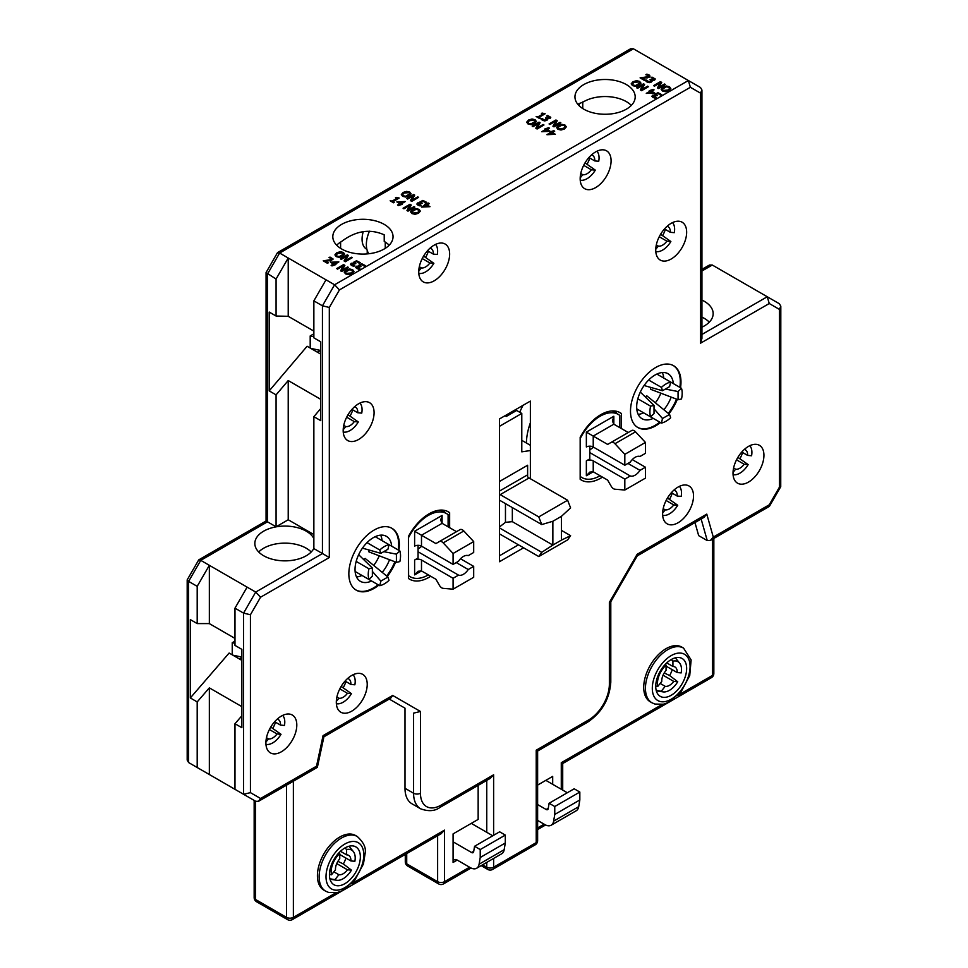 <?xml version="1.0" encoding="UTF-8"?>
<svg xmlns="http://www.w3.org/2000/svg" width="968" height="968" viewBox="0 0 968 968"><rect width="100%" height="100%" fill="white"/><g stroke="black" fill="none" stroke-linecap="round" stroke-linejoin="round"><path stroke-width="1.45" d="M614.365 410.976A38.865 22.433 -60 0 1 615.454 412.804M519.743 412.271A49.307 28.471 -60 0 1 522.986 405.374M241.855 657.599L239.447 658.978M241.855 660.37L229.138 653.037L190.333 697.952L190.333 619.617L197.194 623.586L197.194 586.342L209.342 565.312L209.342 623.61L234.982 638.42M234.982 641.131L232.235 642.716L232.235 654.816M344.935 847.944L346.604 849.541L346.604 854.853A10.926 6.304 -60 0 1 348.637 855.361A10.926 6.304 -60 0 1 350.9 860.358A10.926 6.304 -60 0 1 350.888 860.939L354.869 861.29A17 9.813 -60 0 0 353.32 851.525L349.049 846.226M339.744 854.502L350.888 860.939M337.917 861.326L343.35 863.976L351.432 870.147L347.451 869.784L336.743 863.601M347.451 869.784A10.926 6.304 -60 0 1 338.897 874.721L334.916 879.682L329.882 878.762M333.863 871.829L338.897 874.721M329.435 874.419L331.479 874.794L335.46 869.845A10.926 6.304 -60 0 1 339.744 858.81L339.744 853.51L338.957 852.76M346.604 854.853L340.446 851.295M200.751 769.572L188.615 762.554L187.187 760.086L187.187 579.88L198.743 559.867L266.067 521.002L266.067 272.577L277.429 252.757L279.631 253.047L633.411 48.799L630.567 48.799L277.622 252.563M266.067 272.577L276.074 279.038L288.222 258.008L279.631 253.047L267.483 274.077L267.483 521.825L276.074 526.786L276.074 394.859L269.201 390.89L269.201 312.059L276.074 316.028L276.074 279.038M266.067 521.002L267.483 521.825L200.751 560.351L247.118 587.128L234.982 608.158L234.982 645.39L241.855 649.359L241.855 727.694L234.982 723.737L234.982 789.331L255.709 801.298L258.553 801.298L260.573 798.491L250.434 792.647L243.561 794.28L243.561 613.119L234.982 608.158M198.743 559.867L200.751 560.351L188.615 581.381L197.194 586.342M187.187 579.88L188.615 581.381L188.615 762.554L197.194 767.515L197.194 701.921L190.333 697.952M276.074 526.786L288.222 519.768L288.222 380.557L320.723 399.324M276.074 394.859L288.222 380.557M367.223 250.47L367.223 253.894M363.254 231.618A21.865 12.62 120 0 0 366.594 249.175L366.896 249.345M320.723 354.119L307.11 346.254L269.201 390.89M320.469 350.44L317.419 352.207M313.862 333.827L310.196 335.932L310.196 348.032M247.118 796.337L209.342 774.521L209.342 687.861L197.194 701.921M209.342 774.521L197.194 767.515M408.435 537.361L408.605 575.658A36.433 21.03 120 0 0 410.142 576.71A36.433 21.03 120 0 0 428.352 574.895M448.111 526.81L448.111 514.649A36.433 21.03 120 0 0 446.575 513.609A36.433 21.03 120 0 0 408.605 537.458M414.619 560.024L414.619 574.895L418.055 571.277L421.491 570.938L435.915 579.263L439.424 585.337A4.852 2.807 60 0 0 443.199 588.362L453.084 589.173L453.084 578.271L421.491 560.024A4.852 2.807 0 0 0 414.619 560.024L418.055 558.04L418.055 545.323M460.514 558.766L473.691 566.377L473.691 577.279L453.084 589.173M439.424 541.548A4.852 2.807 60 0 1 443.199 542.891L463.817 530.984A4.852 2.807 -120 0 0 460.03 529.641L435.915 543.568L421.491 535.244L442.098 523.337L442.098 515.412L440.67 520.191L442.098 523.337L456.521 531.674M463.817 530.984L473.691 541.584L473.691 552.486L468.246 555.632A10.926 6.304 -60 0 0 458.529 561.246L453.084 564.392L453.084 553.478L443.199 542.891M473.691 541.584L453.084 553.478M421.491 546.146L421.491 535.244L414.619 531.275L414.619 546.146A4.852 2.807 180 0 1 421.491 546.146L453.084 564.392M473.691 566.377L468.246 569.523L456.231 562.577M468.246 569.523A10.926 6.304 -60 0 1 458.529 575.125L418.055 551.76M418.055 548.892A10.926 6.304 120 0 0 421.612 546.218M458.529 575.125L453.084 578.271M331.479 874.794A17 9.813 -60 0 1 339.744 853.51M351.432 870.147A17 9.813 -60 0 1 336.731 880.263A17 9.813 -60 0 1 334.916 879.682M346.604 849.541A17 9.813 -60 0 1 353.32 851.525M197.194 623.586L209.342 623.61M340.603 248.352L340.603 242.073M389.172 245.219A30.117 17.388 0 0 0 384.223 241.443L384.223 234.825C370.018 228.508 355.825 230.723 341.631 241.443A30.117 17.388 0 0 0 336.683 245.219M250.434 792.647L250.434 614.753L260.573 597.208L329.314 557.52L329.314 307.449L339.441 289.904L334.589 284.774L288.222 258.008L288.222 316.306L276.074 316.028M345.056 681.073L350.888 684.436A10.926 6.304 120 0 0 350.9 683.868A10.926 6.304 120 0 0 348.637 678.87A10.926 6.304 120 0 0 347.633 678.471M336.876 697.069L338.897 698.23A10.926 6.304 120 0 0 347.451 693.294L339.804 688.877M341.159 686.409L351.432 693.645L347.451 693.294M338.897 698.23L336.319 701.437M350.888 684.436L354.869 684.8A17 9.813 120 0 0 353.32 675.035A17 9.813 120 0 0 353.078 674.744L353.32 675.035M336.356 703.7A17 9.813 120 0 0 336.731 703.772A17 9.813 120 0 0 351.432 693.645M274.646 721.729L280.478 725.092A10.926 6.304 120 0 0 280.49 724.524A10.926 6.304 120 0 0 278.227 719.514A10.926 6.304 120 0 0 277.223 719.127M266.466 737.725L268.487 738.886A10.926 6.304 120 0 0 277.042 733.95L269.394 729.533M270.75 727.065L281.022 734.301L277.042 733.95M268.487 738.886L265.91 742.093M280.478 725.092L284.459 725.443A17 9.813 120 0 0 282.91 715.679A17 9.813 120 0 0 282.668 715.4L282.91 715.679M265.946 744.356A17 9.813 120 0 0 266.309 744.428A17 9.813 120 0 0 281.022 734.301M351.929 409.391L357.761 412.755A10.926 6.304 120 0 0 357.773 412.186A10.926 6.304 120 0 0 355.51 407.189A10.926 6.304 120 0 0 354.506 406.79M343.749 425.388L345.77 426.549A10.926 6.304 120 0 0 354.324 421.612L346.677 417.196M348.032 414.727L358.305 421.963L354.324 421.612M345.77 426.549L343.192 429.756M357.761 412.755L361.742 413.118A17 9.813 120 0 0 360.193 403.353A17 9.813 120 0 0 359.951 403.063L360.193 403.353M343.592 432.091L343.229 432.031A17 9.813 120 0 0 343.592 432.091A17 9.813 120 0 0 358.305 421.963M427.493 250.748L433.325 254.112A10.926 6.304 120 0 0 433.337 253.543A10.926 6.304 120 0 0 431.075 248.546A10.926 6.304 120 0 0 430.07 248.147M419.313 266.744L421.334 267.906A10.926 6.304 120 0 0 429.889 262.969L422.242 258.553M423.597 256.084L433.87 263.32L429.889 262.969M421.334 267.906L418.757 271.113M433.325 254.112L437.306 254.475A17 9.813 120 0 0 435.757 244.698A17 9.813 120 0 0 435.515 244.42L435.757 244.698M419.156 273.448L418.793 273.387A17 9.813 120 0 0 419.156 273.448A17 9.813 120 0 0 433.87 263.32M701.933 269.358L709.447 265.026L712.291 265.026L767.249 296.752L701.933 334.456M579.312 105.887L579.312 103.346M631.317 105.415A30.117 17.388 0 0 0 583.777 101.64L577.823 104.29M339.441 289.904L690.378 87.289L700.517 93.146L701.933 90L700.517 87.531L633.411 48.799M526.423 443.017A49.307 28.471 -60 0 1 530.367 422.834M600.099 475.748A36.433 21.03 -60 0 1 581.877 477.551A36.433 21.03 -60 0 1 580.34 476.498L580.171 476.401M580.171 438.201L580.34 438.31A36.433 21.03 -60 0 1 618.31 414.449A36.433 21.03 -60 0 1 619.847 415.502L619.847 427.662M580.34 438.31L580.34 476.498M632.249 459.606L645.438 467.217L639.981 470.363A10.926 6.304 -60 0 1 630.277 475.978L624.82 479.124L593.227 460.877A4.852 2.807 0 0 0 586.354 460.877L589.79 458.892L589.79 446.175M624.82 479.124L624.82 490.026L645.438 478.131L645.438 467.217M624.82 490.026L614.946 489.215A4.852 2.807 60 0 1 611.159 486.19L607.65 480.116L593.227 471.779L593.227 460.877M613.833 416.252L612.417 421.044L613.833 424.19L613.833 416.252L586.354 432.115L586.354 446.998A4.852 2.807 180 0 1 593.227 446.998L624.82 465.233L630.277 462.099A10.926 6.304 -60 0 1 639.981 456.485L645.438 453.339L645.438 442.436L635.553 431.837A4.852 2.807 -120 0 0 631.765 430.494L611.159 442.388A4.852 2.807 60 0 1 614.946 443.731L624.82 454.331L645.438 442.436M628.256 432.514L613.833 424.19L593.227 436.084L607.65 444.421L611.159 442.388M624.82 454.331L624.82 465.233M593.227 446.998L593.227 436.084L586.354 432.115M586.354 475.748L589.79 472.118L593.227 471.779L586.354 475.748L586.354 460.877M630.277 475.978L589.79 452.601M639.981 470.363L627.966 463.43M589.79 449.733A10.926 6.304 120 0 0 593.36 447.071M744.356 449.43A10.926 6.304 -60 0 1 745.36 449.83A10.926 6.304 -60 0 1 747.599 455.396L751.579 455.759A17 9.813 -60 0 0 750.031 445.982L749.801 445.704A17 9.813 -60 0 1 750.031 445.982M741.778 452.032L747.599 455.396M737.882 457.368L748.155 464.604L744.162 464.253L736.527 459.836M744.162 464.253A10.926 6.304 -60 0 1 735.607 469.19L733.03 472.396M733.599 468.028L735.607 469.19M748.155 464.604A17 9.813 -60 0 1 733.441 474.731A17 9.813 -60 0 1 733.078 474.659L733.441 474.731M673.946 490.086A10.926 6.304 -60 0 1 674.938 490.474A10.926 6.304 -60 0 1 677.189 496.052L681.17 496.402A17 9.813 -60 0 0 679.621 486.638L679.391 486.347M671.356 492.688L677.189 496.052M667.472 498.024L677.733 505.26L673.752 504.909L666.105 500.492M673.752 504.909A10.926 6.304 -60 0 1 665.197 509.846L662.62 513.052M663.177 508.684L665.197 509.846M677.733 505.26A17 9.813 -60 0 1 663.032 515.387A17 9.813 -60 0 1 662.669 515.315L663.032 515.387M667.073 226.331A10.926 6.304 -60 0 1 668.077 226.73A10.926 6.304 -60 0 1 670.316 232.308L674.297 232.659A17 9.813 -60 0 0 672.76 222.894L672.518 222.604A17 9.813 -60 0 1 672.76 222.894M664.496 228.944L670.316 232.308M660.6 234.28L670.872 241.516L666.891 241.153L659.244 236.737M666.891 241.153A10.926 6.304 -60 0 1 658.325 246.102L655.747 249.296M656.316 244.928L658.325 246.102M670.872 241.516A17 9.813 -60 0 1 656.159 251.632A17 9.813 -60 0 1 655.796 251.559L656.159 251.632M591.509 154.941A10.926 6.304 -60 0 1 592.513 155.34A10.926 6.304 -60 0 1 594.751 160.918L598.732 161.269A17 9.813 -60 0 0 597.183 151.504L596.953 151.214A17 9.813 -60 0 1 597.183 151.504M588.931 157.542L594.751 160.918M585.035 162.89L595.308 170.126L591.327 169.763L583.68 165.346M591.327 169.763A10.926 6.304 -60 0 1 582.76 174.7L580.183 177.906M580.752 173.538L582.76 174.7M595.308 170.126A17 9.813 -60 0 1 580.594 180.242A17 9.813 -60 0 1 580.231 180.169L580.594 180.242M582.748 101.942L582.748 108.549M666.045 666.105L677.189 672.542A10.926 6.304 120 0 0 674.938 666.976A10.926 6.304 120 0 0 672.917 666.456L666.746 662.899M660.176 683.432L665.197 686.336A10.926 6.304 120 0 0 673.752 681.399L663.044 675.216M665.258 664.375L666.045 665.113L666.045 670.425A10.926 6.304 120 0 0 661.749 680.903A10.926 6.304 120 0 0 661.761 681.448L657.78 686.409L655.735 686.034M665.197 686.336L661.217 691.285L656.195 690.378M677.189 672.542L681.17 672.905A17 9.813 120 0 0 679.621 663.128A17 9.813 120 0 0 672.917 661.156L672.917 666.456M671.235 659.559L672.917 661.156M664.217 672.929L669.65 675.579L677.733 681.75L673.752 681.399M661.217 691.285A17 9.813 120 0 0 663.032 691.878A17 9.813 120 0 0 677.733 681.75M666.045 665.113A17 9.813 120 0 0 657.78 686.409M385.252 248.352L385.252 242.073M368.844 253.737A25.507 14.726 -60 0 1 369.449 231.183M241.855 657.078L232.804 655.154M320.723 350.489L310.776 348.371M329.314 307.449L322.441 305.815L313.862 300.854L313.862 337.844L320.723 341.801L320.723 420.644L313.862 416.676L313.862 548.59L322.441 553.551L255.709 592.077L247.118 587.128M232.235 642.716L234.982 643.309M310.196 335.932L313.862 336.719M626.369 84.591A30.117 17.388 180 0 1 635.19 96.885A30.117 17.388 180 0 1 616.604 112.941A30.117 17.388 180 0 1 583.777 109.178A30.117 17.388 180 0 1 574.956 96.885A30.117 17.388 180 0 1 593.553 80.816A30.117 17.388 180 0 1 626.369 84.591M341.631 248.982A30.117 17.388 180 0 1 332.81 236.688A30.117 17.388 180 0 1 351.396 220.619A30.117 17.388 180 0 1 384.223 224.394A30.117 17.388 180 0 1 393.044 236.688A30.117 17.388 180 0 1 374.447 252.757A30.117 17.388 180 0 1 341.631 248.982M338.873 261.892L330.451 262.231L333.476 263.986L331.116 265.341L332.012 265.861L335.92 264.542L335.109 264.07L338.873 261.892L335.182 264.107M335.92 264.542L332.012 265.934L331.116 265.341M333.416 264.022L330.451 262.231M348.492 267.434L341.619 271.488L340.591 270.81L341.619 271.403L348.492 267.434L347.633 266.95L342.2 270.084L344.874 265.353L343.579 264.603L336.707 268.572L337.554 269.056L343.483 265.643L340.591 270.81M343.41 265.752L337.554 269.14L336.707 268.572M344.874 265.353L342.261 270.048M333.161 259.061L329.991 257.077L329.023 257.633L331.31 258.274L331.346 259.606L323.251 260.803L327.486 263.248L328.285 262.788L324.909 260.84L330.596 260.707L333.161 259.061L330.596 260.791L324.909 260.912M328.285 262.788L327.486 263.32L323.251 260.803M331.346 259.69L331.31 258.347L329.023 257.633M344.705 254.161L342.866 256.339L339.393 257.391L336.259 256.653L334.964 254.838M334.964 254.971L336.259 256.581L339.393 257.319L342.866 256.266L344.705 254.197M420.342 211.072L418.503 213.25L415.042 214.303L411.884 213.565L410.613 211.75M410.601 211.895L411.884 213.48L415.042 214.231L418.503 213.178L420.342 211.121L419.047 209.354L415.913 208.616L412.429 209.669L410.613 211.665M346.665 256.29L341.293 259.4L340.434 258.819L341.293 259.315L346.726 256.169L344.051 260.912L345.346 261.662L352.219 257.694L351.372 257.198L345.443 260.622L348.335 255.443L347.306 254.862L340.434 258.819M348.335 255.443L345.516 260.586M352.219 257.694L345.346 261.735L344.051 260.912M411.243 205.022L409.948 204.272L403.087 208.229L403.934 208.725L409.851 205.301L406.971 210.479L408 211.072L414.873 207.104L414.014 206.62L408.581 209.753L411.243 205.022L408.641 209.717M414.873 207.104L408 211.157L406.971 210.479M409.791 205.422L403.934 208.81L403.087 208.229M359.261 263.284L360.302 262.679L359.322 263.32L356.684 261.541L354.651 262.752M354.046 263.163L353.574 262.292L354.046 263.09L351.178 263.284L350.525 264.361L353.792 266.212L354.772 265.656L351.82 264.397L355.825 263.647L351.82 264.482M354.772 265.656L353.792 266.297L351.578 265.498L350.525 264.445L351.178 263.284M405.774 197.061L409.246 195.923L411.073 193.781L409.246 196.008L405.774 197.061L402.627 196.322L401.345 194.507M364.416 266.26L365.456 265.656L364.476 266.297L361.838 264.518L359.806 265.728M359.201 266.139L358.729 265.305L359.201 266.067L356.333 266.248L355.679 267.337L358.946 269.189L359.927 268.632L356.974 267.374L360.979 266.611L356.974 267.458M359.927 268.632L358.946 269.273L356.732 268.475L355.679 267.422L356.333 266.248M358.729 265.353L361.669 263.719L365.456 265.656M413.034 195.959L407.661 199.057L406.814 198.488L407.661 198.984L413.106 195.838L410.432 200.582L411.727 201.332L418.599 197.363L417.74 196.867L411.824 200.291L414.703 195.112L413.687 194.52L406.814 198.488M414.703 195.112L411.884 200.255M418.599 197.363L411.727 201.404L410.432 200.582M405.253 201.55L396.819 201.901L399.857 203.643L397.497 205.01L398.38 205.518L400.74 204.163L401.563 204.635L402.301 204.2L401.49 203.728L405.253 201.55L401.551 203.776M402.301 204.2L398.38 205.603L397.497 205.01M399.796 203.691L396.819 201.901M425.702 202.99L426.67 202.348L425.702 202.99L423.052 201.211L421.019 202.421M420.427 202.832L419.955 201.961L420.427 202.748L417.559 202.941L416.893 204.03L420.173 205.881L421.153 205.325L418.2 204.066L422.205 203.304L418.2 204.151M421.153 205.325L420.173 205.966L417.958 205.168L416.893 204.115L417.559 202.941M399.191 198.029L396.106 197.351L395.476 197.714L396.723 198.44L392.113 201.09L390.164 200.775L393.516 202.711L394.218 202.312L392.996 201.598L399.191 198.029L393.069 201.647M394.218 202.312L393.516 202.796L390.164 200.775M396.65 198.476L395.476 197.714M531.142 124.678L534.614 123.541L536.453 121.399L534.614 123.626L531.142 124.678L527.996 123.94L526.713 122.21M430.01 206.68L421.576 207.091L430.01 206.68L426.973 204.926L429.332 203.558L428.449 203.05L424.529 204.369L425.351 204.841L421.576 207.019M425.279 204.877L424.529 204.369M429.332 203.558L427.045 204.962M538.402 123.577L533.029 126.675L532.182 126.106L533.029 126.602L538.474 123.456L535.8 128.2L537.095 128.95L543.968 124.981L543.109 124.485L537.192 127.909L540.071 122.73L539.055 122.137L532.182 126.106M540.071 122.73L537.252 127.873M543.968 124.981L537.095 129.022L535.8 128.2M550.223 131.321L541.79 131.733L550.223 131.321L547.186 129.567L549.546 128.2L548.662 127.691L544.742 129.01L545.565 129.482L541.79 131.66M545.492 129.518L544.742 129.01M549.546 128.2L547.259 129.603M555.378 134.298L546.944 134.709L555.378 134.298L552.341 132.543L554.7 131.176L553.817 130.668L549.897 131.987L550.719 132.459L546.944 134.637M550.647 132.495L549.897 131.987M554.7 131.176L552.413 132.58M566.316 126.965L565.022 125.078L561.888 124.34L558.415 125.392L556.588 127.389L557.87 129.204L561.016 129.942L564.489 128.889L566.316 126.76L564.489 128.974L561.016 130.027L557.87 129.288L556.588 127.461M635.637 86.358L639.122 85.22L640.949 83.079L639.122 85.305L635.637 86.358L632.503 85.62L631.221 83.805M631.209 83.938L632.503 85.535L635.637 86.273M560.847 122.827L553.974 126.868L552.946 126.276L553.974 126.796L560.847 122.827L559.988 122.331L554.555 125.477L557.229 120.734L555.934 119.984L549.062 123.952L549.909 124.448L555.838 121.024L552.946 126.203M555.765 121.145L549.909 124.521L549.062 123.952M557.229 120.734L554.616 125.441M642.909 85.257L637.537 88.354L636.678 87.785L637.537 88.282L642.97 85.136L640.308 89.879L641.602 90.629L648.463 86.66L647.616 86.164L641.699 89.588L644.579 84.41L643.551 83.817L636.678 87.785M644.579 84.41L641.76 89.552M648.463 86.66L641.602 90.702L640.308 89.879M546.049 119.863L546.63 119.052L545.456 118.011L546.63 118.967L544.597 120.189L541.959 118.411L540.979 118.967L542.431 120.298L544.766 120.903L546.92 120.359L547.707 119.354L547.222 118.568L550.102 118.374L550.756 117.285L547.489 115.434L546.509 116.003L548.832 116.644L549.074 117.89L545.456 118.011M549.074 117.963L548.832 116.717L546.509 116.003M550.756 117.285L550.102 118.447L550.756 117.37L550.102 118.447L547.283 118.616M540.979 118.967L544.766 120.988L547.707 119.391M670.812 88.645L669.529 86.745L666.383 86.007L662.911 87.072L661.083 89.068L662.366 90.883L665.524 91.621L668.985 90.568L670.824 88.439L668.985 90.653L665.524 91.706L662.366 90.968L661.083 89.141M545.165 113.752L542.08 113.075L541.451 113.438L542.697 114.151L538.087 116.813L536.139 116.499L539.491 118.435L540.192 118.023L538.982 117.322L545.165 113.752L539.043 117.358M540.192 118.023L539.491 118.507L536.139 116.499M542.625 114.2L541.451 113.438M661.725 82.413L660.43 81.663L653.557 85.632L654.416 86.128L660.333 82.703L657.453 87.882L658.482 88.475L665.343 84.506L664.496 84.01L659.063 87.156L661.725 82.413L659.123 87.12M665.343 84.506L658.482 88.548L657.453 87.882M660.273 82.825L654.416 86.2L653.557 85.632M654.731 93.001L646.297 93.412L654.731 93.001L651.694 91.246L654.053 89.879L653.17 89.371L649.25 90.689L650.06 91.161L646.297 93.339M650 91.198L649.25 90.689M654.053 89.879L651.766 91.282M650.556 81.542L651.137 80.731L649.952 79.691L651.137 80.647L649.105 81.857L646.455 80.09L645.487 80.647L646.939 81.977L649.262 82.582L651.416 82.038L651.803 80.199L654.598 80.054L655.263 78.965L651.984 77.113L651.016 77.67L653.34 78.323L653.569 79.57L649.952 79.691M653.569 79.642L653.34 78.396L651.065 77.791M655.263 78.965L654.598 80.126L655.263 79.037L654.598 80.126L651.779 80.296M652.214 81.034L649.262 82.667L645.487 80.647M660.66 95.227L661.701 94.622L660.733 95.263L658.083 93.485L656.05 94.695M655.457 95.106L654.973 94.271L655.457 95.021L652.577 95.215L651.924 96.304L655.203 98.155L656.171 97.587L653.231 96.34L657.236 95.578L653.231 96.425M656.171 97.587L655.203 98.228L652.989 97.441L651.924 96.377L652.577 95.215M654.973 94.307L657.925 92.686L661.701 94.622M650.024 76.157L647.459 77.851L641.772 77.984M645.136 79.848L644.349 80.392L640.102 77.863L644.349 80.308L645.136 79.848L641.772 77.9L649.189 77.186L650.024 76.073L649.02 74.911L646.854 74.137L645.874 74.705L648.161 75.335L648.197 76.678L640.102 77.863M648.197 76.75L648.161 75.419L645.922 74.814M353.961 271.415L352.134 273.593L348.661 274.634L345.516 273.896L344.233 272.081M344.233 271.996L345.516 273.823L348.661 274.561L352.134 273.508L353.961 271.5L352.667 269.685L349.533 268.947L346.06 269.999L344.221 272.189M351.178 272.964L346.314 273.363L345.503 272.081L349.654 269.673L351.88 270.145L352.691 271.439L351.178 272.964M352.691 271.512L351.88 270.229L349.654 269.757L347.004 270.629L345.491 272.31M648.729 76.061L648.197 76.678M657.236 95.578L656.05 94.61L658.083 93.4L660.66 95.142M656.05 94.61L656.631 93.884M651.137 80.731L650.556 81.469M650.956 91.67L653.267 93.001L648.27 93.218L650.956 91.67L648.415 93.218M653.134 93.013L650.956 91.754M668.041 90.024L663.165 90.435L662.366 89.141L666.504 86.745L668.743 87.205L669.553 88.499L668.041 90.024M669.553 88.584L668.743 87.289L666.504 86.817L663.866 87.701L662.342 89.383M546.63 119.052L546.049 119.79M640.937 83.308L639.666 81.409L636.508 80.671L633.048 81.723L631.221 83.72M633.992 82.268L638.868 81.857L639.666 83.151L635.528 85.547L633.29 85.075L632.479 83.793L633.992 82.268L632.455 84.034M639.691 82.994L638.868 81.941L633.992 82.353M563.533 128.345L558.657 128.756L557.858 127.461L561.997 125.066L564.235 125.537L565.046 126.82L563.533 128.345M565.046 126.905L564.235 125.61L561.997 125.138L559.359 126.022L557.846 127.703M551.603 132.967L553.914 134.298L548.916 134.516L551.603 132.967L549.074 134.516M553.781 134.31L551.603 133.052M546.448 129.99L548.759 131.333L543.762 131.539L546.448 129.99L543.919 131.539M548.626 131.333L546.448 130.075M426.235 205.349L428.546 206.68L423.548 206.898L426.235 205.349L423.706 206.898M428.413 206.692L426.235 205.434M536.441 121.629L535.159 119.73L532.013 118.991L528.54 120.044L526.713 122.174M526.713 122.041L527.996 123.856L531.142 124.606M529.496 120.589L534.36 120.177L535.159 121.472L531.021 123.868L528.782 123.408L527.984 122.113L529.496 120.589L527.984 122.198M535.183 121.315L534.36 120.262L529.496 120.673M426.67 202.348L422.895 200.412L419.955 201.961M422.205 203.304L421.019 202.348L423.052 201.126L425.702 202.905M421.019 202.348L421.612 201.61M400.595 203.219L398.284 201.888L403.281 201.671L400.595 203.219M403.136 201.755L398.417 201.961M360.979 266.611L359.806 265.656L361.838 264.445L364.416 266.176M359.806 265.656L360.386 264.917M411.073 194.011L409.791 192.112L406.645 191.374L403.172 192.426L401.333 194.556M401.345 194.423L402.627 196.238L405.774 196.976M404.128 192.971L408.992 192.559L409.791 193.854L405.652 196.25L403.414 195.778L402.603 194.495L404.128 192.971L402.591 194.737M409.815 193.697L408.992 192.644L404.128 193.055M355.825 263.647L354.651 262.679L356.684 261.469L359.261 263.199M354.651 262.679L355.232 261.941M360.302 262.679L356.514 260.743L353.574 262.328M417.559 212.621L412.683 213.033L411.884 211.738L416.022 209.342L418.261 209.814L419.071 211.097L417.559 212.621M419.071 211.181L418.261 209.887L416.022 209.427L413.384 210.298L411.86 211.98M344.693 254.342L343.41 252.442L340.264 251.704L336.791 252.757L334.964 254.766M337.747 253.301L342.611 252.902L343.422 254.185L339.272 256.581L337.033 256.121L336.235 254.826L337.747 253.301L336.211 255.08M343.434 254.027L342.611 252.975L337.747 253.386M331.867 259L331.346 259.606M334.226 263.55L331.915 262.219L336.9 262.001L334.226 263.55M336.755 262.086L332.036 262.292M288.222 519.768L313.862 534.578M313.862 548.36A30.117 17.388 180 0 1 280.684 560.678A30.117 17.388 180 0 1 254.838 543.471A30.117 17.388 180 0 1 273.436 527.403A30.117 17.388 180 0 1 306.251 531.178A30.117 17.388 180 0 1 313.862 538.583M311.2 551.99A30.117 17.388 0 0 0 306.251 548.227A30.117 17.388 0 0 0 258.71 551.99M701.933 300.092A30.117 17.388 180 0 1 704.341 301.338A30.117 17.388 180 0 1 713.162 313.632A30.117 17.388 180 0 1 701.933 327.172M709.29 322.162A30.117 17.388 0 0 0 704.341 318.387A30.117 17.388 0 0 0 701.933 317.141M537.627 785.084L552.692 776.384L552.692 784.31L567.296 792.744M471.295 823.381L492.772 835.783M453.084 841.821L471.622 852.53A2.916 1.682 -120 0 0 473.086 852.663A2.916 1.682 -120 0 0 473.654 851.731L474.562 846.286L480.225 849.553L480.225 857.491L479.099 864.182A12.632 7.296 60 0 1 476.619 868.26A12.632 7.296 60 0 1 470.303 867.63L457.211 860.068A5.832 3.364 -120 0 0 454.294 859.778A5.832 3.364 -120 0 0 453.084 862.452L453.084 833.896L478.156 819.412L478.156 785.363M476.619 868.26L501.69 853.776A12.632 7.296 -120 0 0 504.171 849.71L479.099 864.182M474.562 846.286L499.633 831.815L505.296 835.081L505.296 843.007L504.171 849.71M505.296 843.007L480.225 857.491M493.619 835.287L493.619 774.799L441.069 805.134A29.149 16.831 -60 0 1 420.463 793.24A4.852 2.807 180 0 1 413.59 793.24A34.001 19.626 120 0 0 420.632 808.8L412.041 803.839A34.001 19.626 -60 0 1 404.999 788.279L404.999 708.165L389.245 699.065L404.999 708.165M325.671 891.177L323.953 890.185A31.569 18.235 -60 0 1 323.953 853.728A31.569 18.235 -60 0 1 355.522 835.493L357.24 836.485A31.569 18.235 120 0 0 325.671 854.72A31.569 18.235 120 0 0 325.671 891.177L328.624 892.448L337.058 892.605L341.547 891.068L354.772 880.202L363.436 863.94L365.202 852.929C366.146 847.641 363.496 842.16 357.24 836.485M694.963 522.563L698.678 535.643L707.257 540.592L710.451 540.398L713.295 537.107L706.773 514.105L637.138 554.301L609.368 602.411L609.368 684.17A29.149 16.831 -60 0 1 588.762 719.865L536.212 750.2L537.627 751.023L587.757 722.092A4.852 2.807 -120 0 0 588.762 719.865M643.72 687.34A31.569 18.235 -60 0 1 657.502 655.566A31.569 18.235 -60 0 1 681.835 647.108L683.541 648.1A31.569 18.235 120 0 0 659.22 656.558A31.569 18.235 120 0 0 645.438 688.333A31.569 18.235 120 0 0 651.972 702.792L650.254 701.8A31.569 18.235 -60 0 1 643.72 687.34M551.155 825.22L576.226 810.748A12.632 7.296 -120 0 0 578.707 806.671L553.635 821.154A12.632 7.296 60 0 1 551.155 825.22A12.632 7.296 60 0 1 544.839 824.591L537.627 820.428M537.627 804.565L546.158 809.49A2.916 1.682 -120 0 0 547.61 809.635A2.916 1.682 -120 0 0 548.191 808.691L549.098 803.259L574.169 788.787L579.832 792.054L579.832 799.979L578.707 806.671M545.831 780.353L552.692 784.31M549.098 803.259L554.761 806.525L554.761 814.451L553.635 821.154M554.761 806.525L579.832 792.054M554.761 814.451L579.832 799.979M505.296 835.081L480.225 849.553M523.591 547.791L499.452 561.73L499.452 418.95L530.367 401.103L530.367 478.736M518.449 544.827L499.452 555.789M655.735 686.348A21.865 12.62 120 0 0 660.261 696.355A21.865 12.62 120 0 0 682.125 683.735A21.865 12.62 120 0 0 682.125 658.494A21.865 12.62 120 0 0 665.282 664.35A21.865 12.62 120 0 0 655.735 686.348M662.173 704.45L561.283 762.699L562.711 763.522L562.711 790.094M700.517 93.146L700.517 343.204L769.257 303.516L767.249 296.752L779.385 303.758L780.813 306.227L779.385 309.373L779.385 487.255L780.74 486.698L780.813 306.227M700.517 343.204L701.933 338.425L701.933 90M690.378 87.289L688.369 80.525L334.589 284.774L322.441 305.815L322.441 553.551L329.314 557.52M779.385 487.255L769.257 504.8L769.257 506.445L710.451 540.398M610.796 601.588L609.368 602.411M637.138 555.947L637.138 554.301M637.259 555.874L703.93 517.396L706.773 514.105M602.447 477.103A38.865 22.433 -60 0 1 581.357 480.055A38.865 22.433 -60 0 1 580.171 479.281L580.171 437.306A38.865 22.433 -60 0 1 620.21 412.743A38.865 22.433 -60 0 1 621.395 413.517L618.951 412.114M616.241 411.243L616.241 413.251M621.395 413.517L621.395 428.546M672.24 493.196A21.865 12.62 -60 0 1 669.65 499.089M662.608 513.827A21.865 12.62 -60 0 1 672.155 491.829A21.865 12.62 -60 0 1 688.998 485.972A21.865 12.62 -60 0 1 688.998 511.213A21.865 12.62 -60 0 1 667.134 523.833A21.865 12.62 -60 0 1 662.608 513.827M742.65 452.54A21.865 12.62 -60 0 1 740.06 458.433M733.018 473.171A21.865 12.62 -60 0 1 742.565 451.173A21.865 12.62 -60 0 1 759.408 445.316A21.865 12.62 -60 0 1 759.408 470.557A21.865 12.62 -60 0 1 737.543 483.177A21.865 12.62 -60 0 1 733.018 473.171M665.367 229.452A21.865 12.62 -60 0 1 662.778 235.345M655.735 250.071A21.865 12.62 -60 0 1 665.282 228.073A21.865 12.62 -60 0 1 682.125 222.216A21.865 12.62 -60 0 1 682.125 247.457A21.865 12.62 -60 0 1 660.261 260.077A21.865 12.62 -60 0 1 655.735 250.071M589.802 158.05A21.865 12.62 -60 0 1 587.213 163.955M580.171 178.681A21.865 12.62 -60 0 1 589.718 156.683A21.865 12.62 -60 0 1 606.561 150.827A21.865 12.62 -60 0 1 606.561 176.067A21.865 12.62 -60 0 1 584.696 188.687A21.865 12.62 -60 0 1 580.171 178.681M672.24 669.687A21.865 12.62 -60 0 1 669.65 675.579M660.454 422.544A35.707 20.618 -60 0 1 637.888 427.541A35.707 20.618 -60 0 1 630.495 411.194A35.707 20.618 -60 0 1 646.08 375.269A35.707 20.618 -60 0 1 673.595 365.71A35.707 20.618 -60 0 1 680.54 387.744M677.273 399.421A35.707 20.618 -60 0 1 668.924 413.868M430.712 576.262A38.865 22.433 -60 0 1 409.609 579.203A38.865 22.433 -60 0 1 408.435 578.441L408.435 536.466A38.865 22.433 -60 0 1 448.474 511.903A38.865 22.433 -60 0 1 449.648 512.665L449.648 527.705M367.223 684.364A21.865 12.62 -60 0 1 357.676 706.362A21.865 12.62 -60 0 1 340.833 712.218A21.865 12.62 -60 0 1 340.833 686.977A21.865 12.62 -60 0 1 362.685 674.357A21.865 12.62 -60 0 1 367.223 684.364M296.801 725.02A21.865 12.62 -60 0 1 287.266 747.018A21.865 12.62 -60 0 1 270.423 752.874A21.865 12.62 -60 0 1 270.423 727.634A21.865 12.62 -60 0 1 292.276 715.013A21.865 12.62 -60 0 1 296.801 725.02M374.084 412.683A21.865 12.62 -60 0 1 364.549 434.68A21.865 12.62 -60 0 1 347.706 440.537A21.865 12.62 -60 0 1 347.706 415.296A21.865 12.62 -60 0 1 369.558 402.676A21.865 12.62 -60 0 1 374.084 412.683M449.648 254.039A21.865 12.62 -60 0 1 440.113 276.037A21.865 12.62 -60 0 1 423.27 281.894A21.865 12.62 -60 0 1 423.27 256.653A21.865 12.62 -60 0 1 445.123 244.033A21.865 12.62 -60 0 1 449.648 254.039M378.803 585.156A35.707 20.618 -60 0 1 356.236 590.153A35.707 20.618 -60 0 1 356.236 548.929A35.707 20.618 -60 0 1 391.943 528.31A35.707 20.618 -60 0 1 399.336 544.657A35.707 20.618 -60 0 1 398.889 550.356M395.622 562.033A35.707 20.618 -60 0 1 387.273 576.48M673.244 365.517A35.707 20.618 -60 0 1 679.851 387.345M676.535 399.143A35.707 20.618 -60 0 1 668.319 413.372M659.765 422.145A35.707 20.618 -60 0 1 637.549 427.336M673.341 383.582A25.991 15.004 120 0 0 668.041 373.721A25.991 15.004 120 0 0 648.015 380.69A25.991 15.004 120 0 0 636.678 406.838A25.991 15.004 120 0 0 642.062 418.733A25.991 15.004 120 0 0 653.243 418.382M663.866 409.754A25.991 15.004 120 0 0 671.175 397.098M662.318 372.547A25.991 15.004 -60 0 1 663.721 378.028M660.902 393.202A25.991 15.004 -60 0 1 655.36 402.809M643.623 412.828A25.991 15.004 -60 0 1 638.166 414.364M678.06 399.724L681.508 398.985A22.833 13.177 120 0 0 681.508 388.301L678.06 391.544L678.06 399.724L650.581 389.281L650.581 387.369M645.148 396.795L646.805 395.827L669.578 414.413L662.499 418.503L654.017 408.798M640.804 411.206L661.422 423.101A22.833 13.177 120 0 0 670.667 417.765L669.578 414.413M443.719 511.951A38.865 22.433 120 0 0 442.63 510.124M360.35 856.898A21.865 12.62 -60 0 1 350.803 878.896A21.865 12.62 -60 0 1 333.96 884.752A21.865 12.62 -60 0 1 333.96 859.511A21.865 12.62 -60 0 1 355.825 846.891A21.865 12.62 -60 0 1 360.35 856.898M469.577 867.207L444.506 881.679L444.506 830.12L441.069 833.75L292.36 919.6A4.852 2.807 60 0 0 293.377 917.374L293.377 781.2M493.619 774.799L490.183 778.417L440.065 807.36A4.852 2.807 60 0 0 441.069 805.134M420.463 793.24L420.463 711.48L413.59 713.126L413.59 793.24L404.999 788.279M420.463 711.48L392.681 695.447L390.673 698.243L323.893 736.805M392.681 695.447L323.058 735.644L323.929 736.757L317.359 767.346L258.553 801.298M323.058 735.644L316.524 766.184L317.407 767.285M250.434 614.753L243.561 613.119L255.709 592.077L260.573 597.208M325.998 279.825L313.862 300.854M234.982 723.737L241.855 715.788M241.855 706.628L209.342 687.861M320.723 408.581L313.862 416.676M313.862 331.104L288.222 316.306M398.199 549.957A35.707 20.618 120 0 0 398.647 544.258A35.707 20.618 120 0 0 391.592 528.117M355.897 589.948A35.707 20.618 120 0 0 378.113 584.757M386.668 575.984A35.707 20.618 120 0 0 394.884 561.755M391.689 546.194A25.991 15.004 120 0 0 386.389 536.332A25.991 15.004 120 0 0 360.411 551.337A25.991 15.004 120 0 0 360.411 581.344A25.991 15.004 120 0 0 371.591 580.994M382.215 572.366A25.991 15.004 120 0 0 389.523 559.71M382.07 540.64A25.991 15.004 120 0 0 380.666 535.159M356.526 576.964A25.991 15.004 120 0 0 361.984 575.44M373.709 565.421A25.991 15.004 120 0 0 379.25 555.813M383.776 551.663L396.408 554.156L396.408 562.335L368.941 551.893L368.941 549.969M359.152 573.818L379.771 585.713L380.847 581.102L372.365 571.41M363.496 559.407L365.154 558.439L387.926 577.025L380.847 581.102M343.35 863.976A21.865 12.62 120 0 0 345.939 858.084M343.35 687.474A21.865 12.62 120 0 0 345.939 681.581M272.928 728.13A21.865 12.62 120 0 0 275.529 722.237M350.21 415.792A21.865 12.62 120 0 0 352.812 409.9M425.775 257.149A21.865 12.62 120 0 0 428.376 251.256M449.648 512.665L447.216 511.261M444.506 510.39L444.506 512.411M355.111 571.483L368.929 579.457A22.833 13.177 -60 0 1 368.929 568.773L372.365 568.034L358.656 554.688M356.176 561.404L368.929 568.773M368.929 579.457L372.365 576.214L372.365 568.034M396.408 554.156L399.857 550.913A22.833 13.177 -60 0 1 399.857 561.597L396.408 562.335M362.443 548.142L380.847 553.345L379.771 549.993A22.833 13.177 -60 0 1 389.015 544.657L399.857 550.913M387.926 577.025L389.015 580.376A22.833 13.177 -60 0 1 379.771 585.713M380.847 553.345L387.926 549.255L389.015 544.657L375.209 536.683M367.017 542.637L379.771 549.993M644.083 385.53L662.499 390.733L669.578 386.643L670.667 382.045L681.508 388.301M665.427 389.051L678.06 391.544M662.499 418.503L661.422 423.101M637.827 398.792L650.581 406.161A22.833 13.177 120 0 0 650.581 416.845L654.017 413.602L654.017 405.423L640.308 392.088M636.762 408.871L650.581 416.845M654.017 405.423L650.581 406.161M656.861 374.071L670.667 382.045A22.833 13.177 120 0 0 661.422 387.381L662.499 390.733M648.657 380.025L661.422 387.381M505.09 415.695L506.324 416.421L516.634 410.468L521.788 413.445L521.788 451.838L530.367 450.543M530.367 445.292L521.788 440.343M561.452 516.307L552.861 521.268L541.741 524.559L538.765 516.9L567.623 500.238L570.6 507.91L561.452 516.307L561.452 540.108L570.6 535.667L567.623 539.902L538.765 556.552L541.741 552.329L552.861 545.069L552.861 521.268M505.465 503.614L505.465 522.333L512.338 521.667L552.861 545.069L561.452 540.108M499.452 527.911L541.741 552.329M538.765 556.552L500.19 534.288A4.852 2.807 -120 0 0 499.452 533.949M499.452 494.103A4.852 2.807 -120 0 0 500.19 494.624L529.048 477.962A4.852 2.807 60 0 1 527.62 476.788L527.62 474.816L499.452 491.079M529.048 477.962L567.623 500.238M499.452 481.507L527.62 465.245L527.62 474.816M505.465 522.333L499.452 526.979M561.452 530.391L570.6 535.667M500.19 494.624L538.765 516.9M499.452 500.154L541.741 524.559M521.788 413.445L499.452 426.331M405.289 854.405L405.289 861.847A4.852 4.852 0 0 0 407.722 866.058A4.852 2.807 -60 0 1 406.717 863.831L406.717 853.582M405.289 861.847A4.852 2.807 0 0 0 406.717 863.831L437.633 881.679A4.852 2.807 0 0 0 444.506 881.679A4.852 2.807 60 0 1 443.489 883.905L471.029 868.006M254.161 800.403L254.161 897.542A4.852 4.852 0 0 0 256.593 901.752A4.852 2.807 -60 0 1 255.588 899.526L255.588 801.226M254.161 897.542A4.852 2.807 0 0 0 255.588 899.526L286.504 917.374A4.852 2.807 0 0 0 293.377 917.374L335.86 892.847M414.619 574.895L421.491 570.938L421.491 560.024M442.098 515.412L414.619 531.275M701.933 271.004L712.291 265.026M614.946 443.731L635.553 431.837M473.727 851.308L471.622 852.53M444.506 830.12L351.674 883.724M453.084 862.452L457.211 860.068M544.113 824.179L537.627 827.918M561.283 762.699L561.283 789.271M712.412 539.261L712.412 675.446L677.975 695.326M548.251 808.28L546.158 809.49M486.747 780.402L486.747 832.298M486.747 862.403L486.747 867.207L482.596 864.811M652.299 688.333A26.717 15.428 -60 0 1 680.637 653.085A26.717 15.428 -60 0 1 680.637 690.862A26.717 15.428 -60 0 1 652.299 688.333M562.711 763.522L711.407 677.673A4.852 2.807 -120 0 0 712.412 675.446A4.852 2.807 0 0 0 713.84 673.462L713.84 538.438M537.627 840.635A4.852 2.807 180 0 1 536.212 842.62A4.852 2.807 60 0 1 535.207 844.834A4.852 4.852 0 0 0 537.627 840.635L537.627 751.023M536.212 750.2L536.212 842.62L493.619 867.207L493.619 858.447M492.615 869.433A4.852 2.807 -120 0 0 493.619 867.207A4.852 2.807 180 0 1 486.747 867.207A4.852 2.807 -60 0 0 487.751 869.433A4.852 4.852 0 0 0 492.615 869.433L535.207 844.834M769.257 303.516L779.385 309.373M587.757 722.092C601.842 712.484 609.525 699.186 610.796 682.186A4.852 2.807 180 0 1 609.368 684.17M701.135 519.005L707.257 540.592M769.257 504.8L713.295 537.107M316.524 766.184L260.573 798.491M363.786 854.913A26.717 15.428 -60 0 1 335.448 890.161A26.717 15.428 -60 0 1 335.448 852.385A26.717 15.428 -60 0 1 363.786 854.913M437.633 835.735L437.633 881.679A4.852 2.807 120 0 0 438.637 883.905A4.852 4.852 0 0 0 443.489 883.905M286.504 785.157L286.504 917.374A4.852 2.807 120 0 0 287.508 919.6A4.852 4.852 0 0 0 292.36 919.6M512.338 521.667L512.338 507.583M446.575 513.609L440.5 510.1M410.142 576.71L408.435 575.718M336.731 880.263L330.003 879.21M580.171 476.571L581.877 477.551M612.236 410.94L618.31 414.449M663.032 691.878L656.304 690.825M679.621 663.128L675.349 657.841M651.972 702.792L654.925 704.063L663.358 704.22L667.86 702.671L681.085 691.817L689.736 675.543L691.128 659.946L683.541 648.1M545.565 824.978L537.627 829.552M711.407 677.673A4.852 4.852 0 0 0 713.84 673.462M769.451 506.252L780.74 486.698M610.796 682.186L610.796 601.733M610.723 601.854L637.331 555.753M481.169 865.622L487.751 869.433M438.637 883.905L407.722 866.058M287.508 919.6L256.593 901.752M420.632 808.8C428.437 811.656 434.91 811.184 440.065 807.36"/></g></svg>
